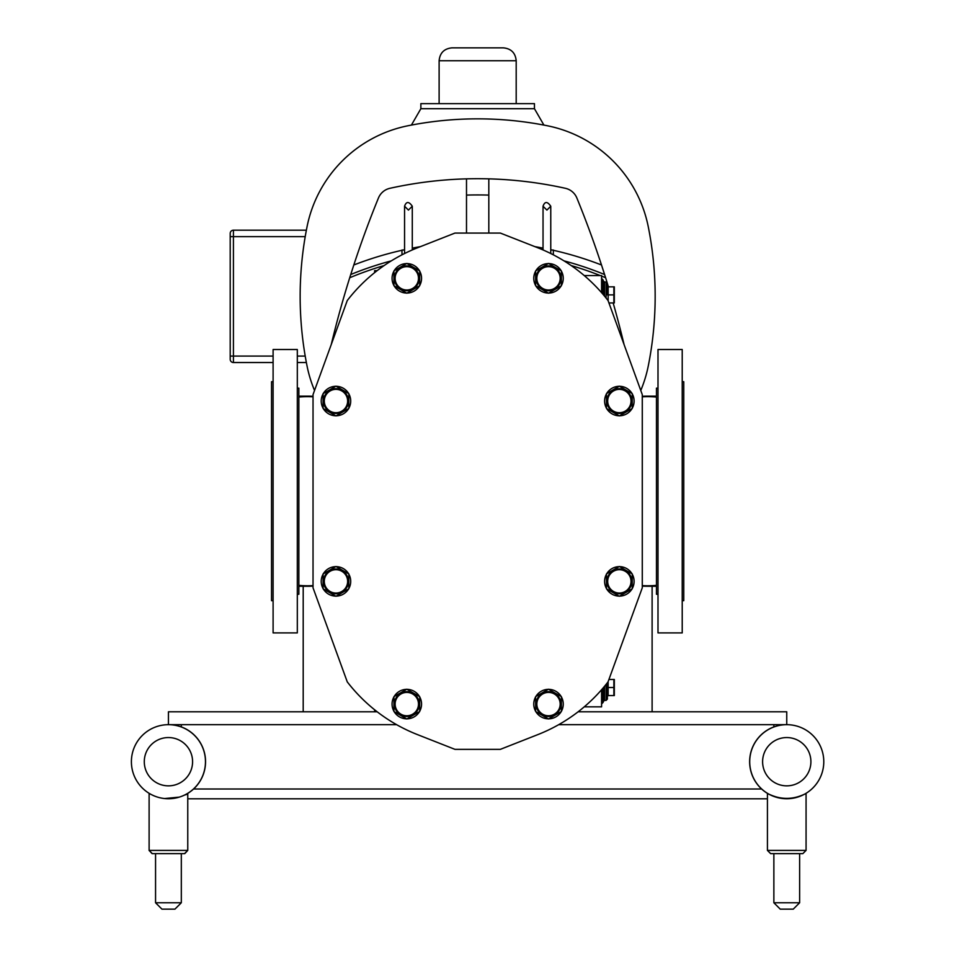 <?xml version="1.0" encoding="UTF-8"?>
<svg xmlns="http://www.w3.org/2000/svg" width="957" height="957" viewBox="0 0 957 957"><rect width="100%" height="100%" fill="white"/><g stroke="black" fill="none" stroke-linecap="round" stroke-linejoin="round"><path stroke-width="1.44" d="M768.698 794.119A37.096 37.096 0 0 1 773.866 726.913L773.866 724.676M181.316 724.676L181.316 726.913A37.096 37.096 0 0 1 186.495 794.119M150.512 794.119L149.113 794.119L149.113 850.414L187.763 850.414L187.763 798.808L767.43 798.808M377.19 711.793L168.432 711.793L168.432 724.676A37.036 37.036 0 0 1 205.468 761.712A37.036 37.036 0 0 0 168.432 724.676A37.036 37.036 0 0 0 131.396 761.712A37.036 37.036 0 0 0 168.432 798.748A37.036 37.036 0 0 0 205.468 761.712M558.709 724.676L786.75 724.676A37.036 37.036 0 0 1 823.786 761.712A37.036 37.036 0 0 0 786.75 724.676L786.75 711.793L578.124 711.793M396.617 724.676L168.432 724.676M193.541 789.011L761.64 789.011M230.206 291L230.206 299.924M306.372 230.194L233.424 230.194A3.218 3.218 0 0 0 230.206 233.412L230.206 359.306A3.218 3.218 0 0 0 233.424 362.524L273.104 362.524M500.332 749.355L454.982 749.355L417.431 734.593A164.628 164.628 0 0 1 347.259 681.874L313.035 587.825L313.035 394.595L347.259 300.546A164.628 164.628 0 0 1 417.431 247.815L454.982 233.065L500.332 233.065L537.882 247.815A164.628 164.628 0 0 1 608.054 300.546L642.279 394.595L642.279 587.825L608.054 681.874A164.628 164.628 0 0 1 537.882 734.593L500.332 749.355M407.024 689.339A14.75 14.75 0 0 1 419.477 696.529M419.692 696.899A14.75 14.75 0 0 1 419.692 711.278M419.477 711.649A14.75 14.75 0 0 1 407.024 718.839M406.593 718.839A14.75 14.75 0 0 1 394.152 711.649M393.925 711.278A14.75 14.75 0 0 1 393.925 696.899M394.152 696.529A14.75 14.75 0 0 1 406.593 689.339M406.809 692.413A11.675 11.675 0 0 1 418.484 704.089A11.675 11.675 0 0 1 406.809 715.764A11.675 11.675 0 0 1 395.133 704.089A11.675 11.675 0 0 1 406.809 692.413A11.675 11.675 0 0 1 418.484 704.089A11.675 11.675 0 0 1 406.809 715.764M406.809 718.958L419.692 711.529L419.692 696.648L406.809 689.219L393.925 696.648L393.925 711.529L406.809 718.958M406.809 691.66A12.429 12.429 0 0 1 419.238 704.089A12.429 12.429 0 0 1 406.809 716.518A12.429 12.429 0 0 1 394.38 704.089A12.429 12.429 0 0 1 406.809 691.66M548.732 689.339A14.75 14.75 0 0 1 561.173 696.529M561.388 696.899A14.75 14.75 0 0 1 561.388 711.278M561.173 711.649A14.75 14.75 0 0 1 548.732 718.839M548.289 718.839A14.75 14.75 0 0 1 535.848 711.649M535.621 711.278A14.75 14.75 0 0 1 535.621 696.899M535.848 696.529A14.75 14.75 0 0 1 548.289 689.339M548.505 692.413A11.675 11.675 0 0 1 560.18 704.089A11.675 11.675 0 0 1 548.505 715.764A11.675 11.675 0 0 1 536.841 704.089A11.675 11.675 0 0 1 548.505 692.413A11.675 11.675 0 0 1 560.18 704.089A11.675 11.675 0 0 1 548.505 715.764M548.505 718.958L561.388 711.529L561.388 696.648L548.505 689.219L535.621 696.648L535.621 711.529L548.505 718.958M548.505 691.66A12.429 12.429 0 0 1 560.934 704.089A12.429 12.429 0 0 1 548.505 716.518A12.429 12.429 0 0 1 536.087 704.089A12.429 12.429 0 0 1 548.505 691.66M619.574 566.628A14.75 14.75 0 0 1 632.015 573.817M632.242 574.2A14.75 14.75 0 0 1 632.242 588.567M632.015 588.938A14.75 14.75 0 0 1 619.574 596.127M619.131 596.127A14.75 14.75 0 0 1 606.69 588.938M606.475 588.567A14.75 14.75 0 0 1 606.475 574.2M606.69 573.817A14.75 14.75 0 0 1 619.131 566.628M619.358 569.702A11.675 11.675 0 0 1 631.022 581.378A11.675 11.675 0 0 1 619.358 593.053A11.675 11.675 0 0 1 607.683 581.378A11.675 11.675 0 0 1 619.358 569.702A11.675 11.675 0 0 1 631.022 581.378A11.675 11.675 0 0 1 619.358 593.053M619.358 596.259L632.242 588.818L632.242 573.937L619.358 566.508L606.475 573.937L606.475 588.818L619.358 596.259M619.358 568.96A12.429 12.429 0 0 1 631.776 581.378A12.429 12.429 0 0 1 619.358 593.807A12.429 12.429 0 0 1 606.929 581.378A12.429 12.429 0 0 1 619.358 568.96M336.182 566.628A14.75 14.75 0 0 1 348.623 573.817M348.838 574.2A14.75 14.75 0 0 1 348.838 588.567M348.623 588.938A14.75 14.75 0 0 1 336.182 596.127M335.74 596.127A14.75 14.75 0 0 1 323.299 588.938M323.083 588.567A14.75 14.75 0 0 1 323.083 574.2M323.299 573.817A14.75 14.75 0 0 1 335.74 566.628M335.967 569.702A11.675 11.675 0 0 1 347.63 581.378A11.675 11.675 0 0 1 335.967 593.053A11.675 11.675 0 0 1 324.291 581.378A11.675 11.675 0 0 1 335.967 569.702A11.675 11.675 0 0 1 347.63 581.378A11.675 11.675 0 0 1 335.967 593.053M335.967 596.259L348.838 588.818L348.838 573.937L335.967 566.508L323.083 573.937L323.083 588.818L335.967 596.259M335.967 568.96A12.429 12.429 0 0 1 348.384 581.378A12.429 12.429 0 0 1 335.967 593.807A12.429 12.429 0 0 1 323.538 581.378A12.429 12.429 0 0 1 335.967 568.96M336.182 386.293A14.75 14.75 0 0 1 348.623 393.471M348.838 393.853A14.75 14.75 0 0 1 348.838 408.22M348.623 408.603A14.75 14.75 0 0 1 336.182 415.781M335.74 415.781A14.75 14.75 0 0 1 323.299 408.603M323.083 408.22A14.75 14.75 0 0 1 323.083 393.853M323.299 393.471A14.75 14.75 0 0 1 335.74 386.293M335.967 389.367A11.675 11.675 0 0 1 347.63 401.031A11.675 11.675 0 0 1 335.967 412.706A11.675 11.675 0 0 1 324.291 401.031A11.675 11.675 0 0 1 335.967 389.367A11.675 11.675 0 0 1 347.63 401.031A11.675 11.675 0 0 1 335.967 412.706M335.967 415.912L348.838 408.472L348.838 393.602L335.967 386.161L323.083 393.602L323.083 408.472L335.967 415.912M335.967 388.614A12.429 12.429 0 0 1 348.384 401.031A12.429 12.429 0 0 1 335.967 413.46A12.429 12.429 0 0 1 323.538 401.031A12.429 12.429 0 0 1 335.967 388.614M619.574 386.293A14.75 14.75 0 0 1 632.015 393.471M632.242 393.853A14.75 14.75 0 0 1 632.242 408.22M632.015 408.603A14.75 14.75 0 0 1 619.574 415.781M619.131 415.781A14.75 14.75 0 0 1 606.69 408.603M606.475 408.22A14.75 14.75 0 0 1 606.475 393.853M606.69 393.471A14.75 14.75 0 0 1 619.131 386.293M619.358 389.367A11.675 11.675 0 0 1 631.022 401.031A11.675 11.675 0 0 1 619.358 412.706A11.675 11.675 0 0 1 607.683 401.031A11.675 11.675 0 0 1 619.358 389.367A11.675 11.675 0 0 1 631.022 401.031A11.675 11.675 0 0 1 619.358 412.706M619.358 415.912L632.242 408.472L632.242 393.602L619.358 386.161L606.475 393.602L606.475 408.472L619.358 415.912M619.358 388.614A12.429 12.429 0 0 1 631.776 401.031A12.429 12.429 0 0 1 619.358 413.46A12.429 12.429 0 0 1 606.929 401.031A12.429 12.429 0 0 1 619.358 388.614M407.024 263.582A14.75 14.75 0 0 1 419.477 270.759M419.692 271.142A14.75 14.75 0 0 1 419.692 285.509M419.477 285.892A14.75 14.75 0 0 1 407.024 293.069M406.593 293.069A14.75 14.75 0 0 1 394.152 285.892M393.925 285.509A14.75 14.75 0 0 1 393.925 271.142M394.152 270.759A14.75 14.75 0 0 1 406.593 263.582M406.809 266.656A11.675 11.675 0 0 1 418.484 278.331A11.675 11.675 0 0 1 406.809 289.995A11.675 11.675 0 0 1 395.133 278.331A11.675 11.675 0 0 1 406.809 266.656A11.675 11.675 0 0 1 418.484 278.331A11.675 11.675 0 0 1 406.809 289.995M406.809 293.201L419.692 285.76L419.692 270.891L406.809 263.45L393.925 270.891L393.925 285.76L406.809 293.201M406.809 265.902A12.429 12.429 0 0 1 419.238 278.331A12.429 12.429 0 0 1 406.809 290.749A12.429 12.429 0 0 1 394.38 278.331A12.429 12.429 0 0 1 406.809 265.902M548.732 263.582A14.75 14.75 0 0 1 561.173 270.759M561.388 271.142A14.75 14.75 0 0 1 561.388 285.509M561.173 285.892A14.75 14.75 0 0 1 548.732 293.069M548.289 293.069A14.75 14.75 0 0 1 535.848 285.892M535.621 285.509A14.75 14.75 0 0 1 535.621 271.142M535.848 270.759A14.75 14.75 0 0 1 548.289 263.582M548.505 266.656A11.675 11.675 0 0 1 560.18 278.331A11.675 11.675 0 0 1 548.505 289.995A11.675 11.675 0 0 1 536.841 278.331A11.675 11.675 0 0 1 548.505 266.656A11.675 11.675 0 0 1 560.18 278.331A11.675 11.675 0 0 1 548.505 289.995M548.505 293.201L561.388 285.76L561.388 270.891L548.505 263.45L535.621 270.891L535.621 285.76L548.505 293.201M548.505 265.902A12.429 12.429 0 0 1 560.934 278.331A12.429 12.429 0 0 1 548.505 290.749A12.429 12.429 0 0 1 536.087 278.331A12.429 12.429 0 0 1 548.505 265.902M298.859 396.138L307.496 396.138A95.066 95.066 0 0 1 313.035 396.306M298.859 397.047A95.066 95.066 0 0 1 313.035 396.82M298.859 586.27L307.496 586.27A95.066 95.066 0 0 0 313.035 586.115M313.035 585.6A95.066 95.066 0 0 1 298.859 585.361M273.104 600.697L271.549 600.697L271.549 381.711L273.104 381.711M273.104 632.9L273.104 349.508L297.316 349.508L297.316 632.9L273.104 632.9M297.316 594.261L298.859 594.261L298.859 388.159L297.316 388.159M656.454 396.138L647.829 396.138A95.066 95.066 0 0 0 642.279 396.306M656.454 586.27L647.829 586.27A95.066 95.066 0 0 1 642.279 586.115M642.279 585.6A95.066 95.066 0 0 0 656.454 585.361M682.221 600.697L683.765 600.697L683.765 381.711L682.221 381.711M682.221 632.9L682.221 349.508L657.997 349.508L657.997 632.9L682.221 632.9M657.997 594.261L656.454 594.261L656.454 388.159L657.997 388.159M656.454 397.047A95.066 95.066 0 0 0 642.279 396.82M374.606 709.759L374.606 711.793M377.19 270.628L374.606 270.628L374.606 272.649M584.237 706.84L601.582 706.84L601.582 689.758M601.582 292.663L601.582 275.568L584.237 275.568M613.868 294.888L607.372 294.888L607.372 286.071L608.15 286.837L613.868 286.837L613.868 302.938L608.927 302.938M614.322 302.938L614.322 286.837M607.372 294.888L607.372 283.296L606.092 282.016L606.092 298.046M603.173 294.517L603.173 280.078L601.893 278.786L601.893 293.009M608.927 679.47L613.868 679.47L613.868 695.572L608.15 695.572L607.372 696.349M614.322 679.47L614.322 695.572M613.868 687.521L608.15 687.521L608.15 681.611M606.092 684.375L606.092 700.404L607.372 699.112L607.372 687.521L608.15 687.521L608.15 695.572M607.372 687.521L607.372 682.748M601.893 689.399L601.893 703.622L603.173 702.342L603.173 687.904M401.976 254.837L401.976 250.016L404.56 250.016M553.337 254.837L553.337 250.016L550.765 250.016M488.812 233.065L488.812 178.851A405.768 405.768 0 0 1 565.348 188.29A16.233 16.233 0 0 1 576.868 198.003A1014.288 1014.288 0 0 1 604.585 274.527L601.498 264.981A342.654 342.654 0 0 0 553.337 250.279M401.976 250.279A342.654 342.654 0 0 0 353.815 264.981A1014.288 1014.288 0 0 1 378.446 198.003A16.233 16.233 0 0 1 389.966 188.29A405.768 405.768 0 0 1 466.502 178.851L466.502 233.065M331.23 344.616A1014.288 1014.288 0 0 1 349.724 277.733A1014.288 1014.288 0 0 1 350.729 274.527L349.724 277.733A332.342 332.342 0 0 1 384.128 265.556M303.202 711.793L303.202 586.27M652.112 586.27L652.112 711.793M601.582 276.095A332.342 332.342 0 0 1 605.602 277.733A1014.288 1014.288 0 0 1 607.073 282.459M607.372 283.463A1014.288 1014.288 0 0 1 608.401 286.837M613.15 302.938A1014.288 1014.288 0 0 1 624.096 344.616M314.542 390.456A128.812 128.812 0 0 1 307.03 365.909A355.011 355.011 0 0 1 307.03 226.821A128.812 128.812 0 0 1 408.113 125.726A355.011 355.011 0 0 1 547.201 125.726A128.812 128.812 0 0 1 648.284 226.821A355.011 355.011 0 0 1 648.284 365.909A128.812 128.812 0 0 1 640.771 390.456M488.812 178.851A405.768 405.768 0 0 0 466.502 178.851A405.768 405.768 0 0 1 488.812 178.851M439.119 60.734L516.194 60.734C515.44 52.91 511.146 48.616 503.322 47.85L452.003 47.85C444.168 48.616 439.885 52.91 439.119 60.734L439.119 103.631M420.865 108.703L420.865 103.631L534.449 103.631L534.449 108.703L420.865 108.703L411.402 125.092M564.008 260.866A334.926 334.926 0 0 1 604.585 274.527A334.926 334.926 0 0 0 564.008 260.866A334.926 334.926 0 0 1 604.585 274.527L605.602 277.733M353.815 264.981L350.729 274.527A334.926 334.926 0 0 1 391.317 260.866A334.926 334.926 0 0 0 350.729 274.527M297.316 362.524L306.372 362.524M773.866 902.762L780.254 909.15L793.245 909.15L799.633 902.762L773.866 902.762L773.866 853.632M770.648 853.632L802.851 853.632L806.069 850.414L767.43 850.414L770.648 853.632M768.83 794.119C780.78 799.801 792.719 799.801 804.67 794.119C792.719 799.801 780.78 799.801 768.83 794.119L767.43 794.119L767.43 850.414M804.67 794.119L806.069 794.119L806.069 850.414L802.851 853.632L806.069 850.414M786.75 724.676A37.036 37.036 0 0 0 749.714 761.712A37.036 37.036 0 0 0 786.75 798.748A37.036 37.036 0 0 0 823.786 761.712M172.212 798.545L164.664 798.545L179.258 797.121M184.45 795.1L187.763 794.119L187.763 850.414L184.534 853.632L152.33 853.632L149.113 850.498M184.797 853.62L187.763 850.414L184.534 853.632L181.316 853.632L181.316 902.762L174.928 909.15L161.948 909.15L155.56 902.762L155.56 853.632M181.316 902.762L155.56 902.762M375.898 271.632L375.898 270.628M608.15 300.809L608.15 286.837M604.465 296.048L604.465 282.016L603.173 280.724M606.092 700.404L604.465 700.404L604.465 686.36M375.898 711.793L375.898 710.788M466.502 195.096A389.535 389.535 0 0 1 488.812 195.096M571.185 265.556A332.342 332.342 0 0 1 600.266 275.568M552.141 250.016A342.654 342.654 0 0 0 550.765 249.705M543.038 248.114A342.654 342.654 0 0 0 534.843 246.631M420.482 246.631A342.654 342.654 0 0 0 412.288 248.114M404.56 249.705A342.654 342.654 0 0 0 403.172 250.016M273.104 356.088L233.424 356.088L233.424 236.642L305.211 236.642M305.211 356.088L297.316 356.088M230.206 236.642L233.424 236.642L233.424 230.194A3.218 3.218 0 0 0 230.206 233.412M230.206 356.088L233.424 356.088L233.424 362.524A3.218 3.218 0 0 1 230.206 359.306M810.902 761.712A24.152 24.152 0 0 1 774.68 782.623A24.152 24.152 0 0 1 774.68 740.79A24.152 24.152 0 0 1 810.902 761.712M192.584 761.712A24.152 24.152 0 0 1 156.362 782.623A24.152 24.152 0 0 1 156.362 740.79A24.152 24.152 0 0 1 192.584 761.712M543.038 249.944L543.038 206.222L543.038 249.944M550.765 253.533L550.765 206.222C547.368 201.317 544.796 201.317 543.038 206.222L546.902 210.085L550.765 206.222M404.56 253.533L404.56 206.222L408.424 210.085L412.288 206.222C408.89 201.317 406.318 201.317 404.56 206.222M412.288 249.944L412.288 206.222L412.288 249.944M606.092 282.016L604.465 282.016M604.465 700.404L603.173 701.696M516.194 60.734L516.194 103.631M534.449 108.703L543.911 125.092M799.633 853.632L799.633 902.762L793.245 909.15M152.33 853.632L149.113 850.414L152.079 853.62"/></g></svg>
